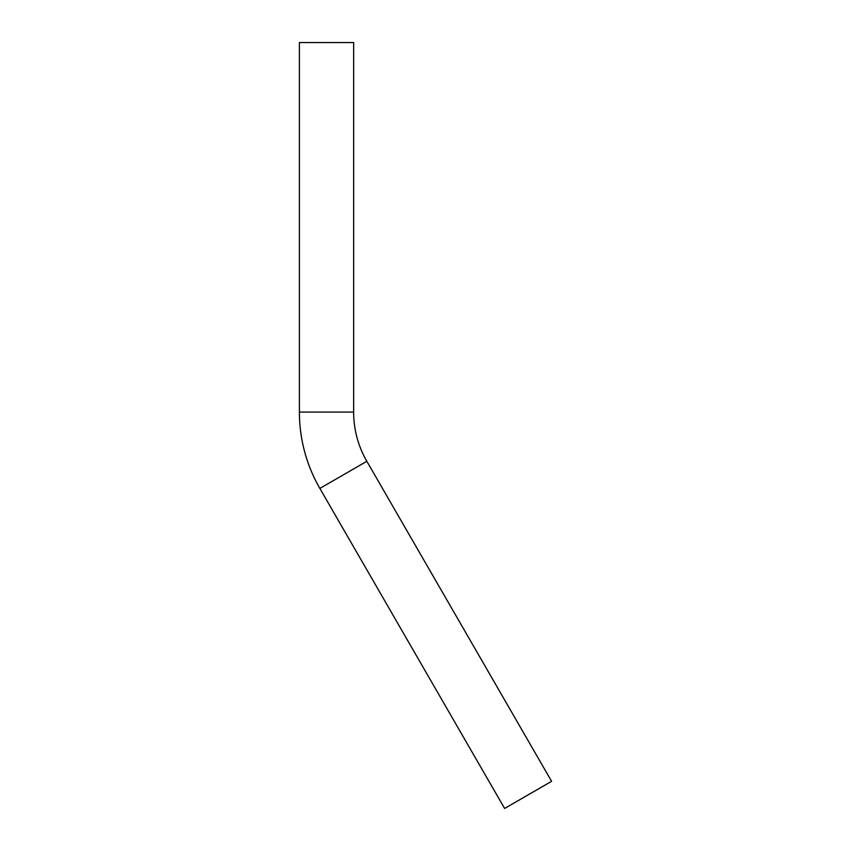 <?xml version="1.0" encoding="UTF-8"?>
<svg xmlns="http://www.w3.org/2000/svg" width="851" height="851" viewBox="0 0 851 851"><rect width="100%" height="100%" fill="white"/><g stroke="black" fill="none" stroke-linecap="round" stroke-linejoin="round"><path stroke-width="1.28" d="M353.644 412.086L299.403 412.086A152.669 152.669 0 0 0 319.859 488.421L366.834 461.295A98.429 98.429 0 0 1 353.644 412.086L353.644 42.55L299.403 42.55L299.403 412.086L353.644 412.086A98.429 98.429 0 0 0 366.834 461.295L319.859 488.421L504.622 808.45L551.597 781.324L366.834 461.295L551.597 781.324L544.725 785.303L504.622 808.45L319.859 488.421A152.669 152.669 0 0 1 299.403 412.086L299.403 42.55L353.644 42.55L353.644 412.086M518.684 800.334L520.461 799.312M526.152 796.025L528.109 794.887M530.067 793.76L532.013 792.632M542.257 786.718L543.576 785.962"/></g></svg>
